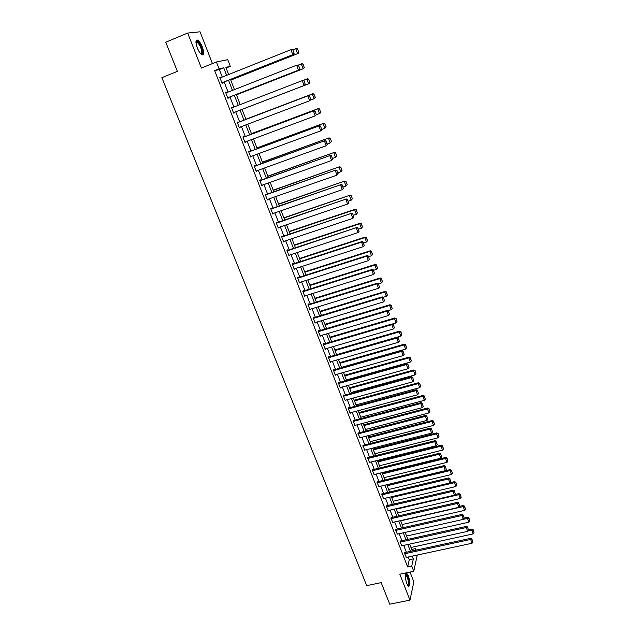 <?xml version="1.0" encoding="UTF-8"?>
<svg xmlns="http://www.w3.org/2000/svg" width="636" height="636" viewBox="0 0 636 636"><rect width="100%" height="100%" fill="white"/><g stroke="black" fill="none" stroke-linecap="round" stroke-linejoin="round"><path stroke-width="0.95" d="M408.439 575.954L406.603 573.06C404.774 573.6 404.822 577.091 406.746 583.546L408.574 586.416C410.395 585.843 410.347 582.361 408.439 575.954M202.407 47.128C200.912 43.487 199.338 41.149 197.693 40.108C195.53 39.663 195.403 42.254 197.295 47.883C198.798 51.524 200.364 53.853 201.994 54.871C204.156 55.292 204.291 52.716 202.407 47.128M411.731 549.44L415.626 548.59L416.214 550.116M212.416 63.592L200.062 31.8L187.684 33.048L165.765 42.238L177.38 71.359L161.862 77.672L366.734 585.645L381.163 582.632L389.765 604.2L409.974 600.138L413.845 581.853L410.037 572.05M222.266 77.051L219.364 69.562L214.666 70.62L219.094 68.839L216.431 61.962L227.752 59.697L230.304 66.335L225.86 67.329L228.626 74.515M226.122 68.012L230.304 66.335M214.666 70.62L407.636 566.954L409.282 559.728L408.225 557.001M406.388 552.255L403.733 545.402M401.888 540.656L399.209 533.723M397.365 528.977L394.654 521.965M392.81 517.211L390.059 510.12M388.222 505.374L385.44 498.195M383.595 493.441L380.789 486.19M378.945 481.436L376.099 474.09M374.262 469.336L371.384 461.911M369.54 457.157L366.63 449.644M364.786 444.89L361.844 437.29M360 432.536L357.019 424.848M355.174 420.086L352.169 412.319M350.325 407.557L347.272 399.694M345.428 394.932L342.351 386.974M340.506 382.212L337.382 374.167M335.538 369.405L332.39 361.272M330.545 356.502L327.349 348.274M325.505 343.512L322.277 335.18M320.433 330.418L317.165 321.991M315.321 317.229L312.022 308.706M310.177 303.944L306.838 295.327M304.994 290.557L301.607 281.835M299.763 277.073L296.344 268.249M294.5 263.495L291.042 254.567M289.197 249.805L285.699 240.774M283.855 236.012L280.317 226.877M278.473 222.115L274.887 212.877M273.043 208.115L269.425 198.766M267.581 194.012L263.916 184.551M262.072 179.797L258.367 170.225M256.523 165.471L252.77 155.788M250.926 151.034L247.134 141.232M245.289 136.486L241.449 126.572M239.613 121.826L235.725 111.801M233.881 107.031L229.97 96.942M228.093 92.101L224.174 81.972M220.732 77.664L219.81 77.473L222.059 83.268L222.831 83.062L222.64 82.585M226.567 92.705L225.645 92.514L227.879 98.262L228.626 98.016L228.443 97.539M232.355 107.627L232.18 107.166L231.44 107.428L233.65 113.136L234.39 112.858L234.199 112.381M238.087 122.406L237.904 121.937L237.188 122.231L239.382 127.9L239.931 127.144M243.771 137.058L243.588 136.589L242.888 136.923L245.067 142.544L245.615 141.804M249.415 151.591L249.233 151.13L248.541 151.495L250.703 157.068L251.252 156.337M255.004 166.02L254.829 165.559L254.154 165.956L256.3 171.489L256.849 170.766M260.561 180.338L260.386 179.877L259.726 180.306L261.857 185.799L262.406 185.084M266.071 194.536L265.896 194.083L265.252 194.552L267.366 199.998L267.915 199.291M271.54 208.64L271.365 208.187L270.737 208.688L272.836 214.094L273.385 213.394M276.97 222.632L276.795 222.187L276.183 222.711L278.266 228.078L278.814 227.386M282.352 236.513L282.185 236.075L281.589 236.632L283.656 241.958L284.205 241.275M287.703 250.298L287.528 249.861L286.947 250.441L288.998 255.728L289.547 255.052M293.005 263.98L292.838 263.543L292.274 264.155L294.309 269.402L294.858 268.734M297.553 277.765L299.572 282.972L300.12 282.312L299.405 282.543L368.339 260.649L366.702 256.181L367.107 255.569L297.561 277.781L298.109 277.121L298.276 277.55M303.499 291.026L303.332 290.596L302.8 291.272L304.803 296.44L305.296 295.804M308.691 304.406L308.524 303.976L307.999 304.676L309.994 309.812L310.44 309.191M313.842 317.682L313.675 317.261L313.166 317.984L315.138 323.08L315.551 322.484M318.954 330.863L318.787 330.442L318.294 331.197L320.258 336.253L320.624 335.673M324.026 343.941L323.867 343.527L323.382 344.307L325.33 349.331L325.672 348.767M329.066 356.931L328.907 356.518L328.438 357.329L330.37 362.305L330.68 361.757M334.067 369.826L333.908 369.413L333.455 370.247L335.371 375.192L335.657 374.66M339.036 382.626L338.877 382.22L338.432 383.079L340.34 387.992L340.602 387.459M343.965 395.33L343.806 394.924L343.376 395.815L345.269 400.688L345.515 400.171M348.862 407.946L348.703 407.549L348.282 408.463L350.158 413.297L350.388 412.796M353.719 420.476L353.155 421.016L355.015 425.818L355.23 425.317M358.545 432.909L357.989 433.474L360.04 437.759M363.331 445.264L362.798 445.852L364.818 450.105M368.085 457.523L367.56 458.135L369.564 462.372M372.807 469.694L372.299 470.338L374.27 474.543M377.498 481.786L377.005 482.454L378.953 486.627M382.156 493.79L381.672 494.482L383.595 498.632M386.783 505.707L386.306 506.423L388.214 510.549M391.371 517.545L390.909 518.284L392.794 522.387M395.934 529.295L395.481 530.066L397.349 534.137M400.457 540.974L400.02 541.761L401.865 545.807M404.957 552.565L404.528 553.376L406.356 557.398M417.272 555.053L413.766 571.271L399.805 574.205L409.974 600.138M413.766 571.271L411.754 566.08L413.352 558.861L412.303 556.118M407.636 566.954L411.754 566.08M187.684 33.048L201.397 68.052L216.431 61.962M415.244 550.331L415.626 548.59M230.534 79.452L234.445 89.612M236.322 94.47L240.225 104.582M242.062 109.36L245.941 119.417M247.778 124.179L251.61 134.117M253.446 138.879L257.23 148.713M259.067 153.475L262.811 163.182M264.656 167.952L268.352 177.547M270.189 182.317L273.846 191.802M275.69 196.572L279.299 205.953M281.144 210.723L284.713 219.992M286.558 224.762L290.088 233.921M291.924 238.699L295.422 247.754M297.258 252.524L300.709 261.476M302.553 266.253L305.964 275.094M307.8 279.872L311.171 288.617M313.015 293.395L316.346 302.036M318.191 306.814L321.482 315.361M323.327 320.131L326.578 328.581M328.422 333.359L331.642 341.707M333.487 346.485L336.667 354.737M338.503 359.507L341.651 367.672M343.496 372.442L346.604 380.511M348.441 385.281L351.517 393.255M353.362 398.033L356.399 405.911M358.235 410.689L361.24 418.48M363.084 423.25L366.05 430.954M367.894 435.724L370.828 443.34M372.664 448.11L375.566 455.638M377.41 460.408L380.28 467.85M382.117 472.62L384.955 479.973M386.791 484.743L389.59 492.018M391.426 496.78L394.201 503.966M396.037 508.736L398.78 515.844M400.616 520.606L403.327 527.634M405.164 532.388L407.835 539.336M409.671 544.098L412.319 550.967M226.639 75.31L223.737 67.806L219.094 68.839M410.466 551.372L407.811 544.503M405.975 539.749L403.296 532.809M401.459 528.055L398.748 521.027M396.912 516.273L394.169 509.166M392.333 504.412L389.558 497.225M387.721 492.463L384.915 485.196M383.071 480.434L380.233 473.081M378.396 468.319L375.526 460.877M373.682 456.115L370.78 448.595M368.936 443.825L366.002 436.217M364.158 431.447L361.184 423.751M359.348 418.981L356.335 411.198M354.498 406.428L351.454 398.549M349.617 393.779L346.541 385.814M344.696 381.044L341.58 372.982M339.743 368.212L336.595 360.063M334.751 355.286L331.563 347.041M329.726 342.271L326.499 333.924M324.662 329.154L321.403 320.719M319.558 315.941L316.259 307.403M314.415 302.633L311.084 293.999M309.239 289.229L305.868 280.484M304.024 275.714L300.613 266.874M298.769 262.104L295.311 253.16M293.474 248.39L289.976 239.343M288.14 234.581L284.602 225.422M282.766 220.652L279.188 211.398M277.344 206.628L273.726 197.263M271.89 192.493L268.225 183.017M266.389 178.255L262.684 168.659M260.847 163.897L257.095 154.198M255.259 149.436L251.466 139.618M249.63 134.864L245.798 124.926M243.962 120.172L240.082 110.123M238.238 105.353L234.334 95.241M232.458 90.392L228.539 80.239M219.364 69.562L223.737 67.806M409.282 559.728L413.352 558.861M219.849 77.576L220.581 77.282M225.669 92.57L226.4 92.284M231.448 107.444L232.18 107.166M239.367 127.86L240.098 127.582M245.035 142.464L245.766 142.194M250.664 156.957L251.387 156.695M256.244 171.338L256.968 171.076M261.786 185.609L262.509 185.354M267.279 199.776L268.002 199.521M272.741 213.831L273.456 213.585M278.155 227.783L278.87 227.537M283.529 241.624L284.244 241.386M288.863 255.37L289.579 255.131M294.15 269.004L294.865 268.774M220 77.958L290.938 49.688L292.838 49.862L294.118 53.352L292.838 49.862M221.908 82.871L293.379 54.529L292.767 54.672L290.938 49.688L292.6 49.918M221.877 82.791L292.767 54.672L293.88 53.408M293.379 54.529L294.118 53.352M230.789 80.112L298.149 53.424L230.757 80.033M292.791 49.854L296.36 48.543L297.632 48.845L298.65 52.319L297.632 48.845M298.65 52.319L297.561 53.559L295.772 48.67L297.394 48.893M298.88 52.263L298.149 53.424M195.944 41.873L196.468 41.268C198.432 40.211 203.274 49.918 202.479 53.265L201.103 54.203M200.912 54.02L201.803 53.034C201.588 48.527 199.99 44.87 197.001 42.048L195.944 42.143M202.964 54.068C202.701 48.487 200.714 43.94 197.017 40.442L196.357 40.251M405.37 574.228L407.684 576.59C409.338 582.107 409.377 585.128 407.819 585.653M407.636 585.382C408.789 584.293 408.654 581.471 407.231 576.916L405.315 574.547M408.654 586.456C409.679 584.444 409.393 580.994 407.795 576.113L405.808 573.171M225.836 92.991L296.63 65.206L298.523 65.365L299.787 68.823L298.523 65.365M227.712 97.825L299.039 69.976L298.451 70.151L296.63 65.206L298.284 65.428M227.696 97.785L298.451 70.151L299.548 68.895M299.039 69.976L299.787 68.823M231.623 107.905L302.863 80.398L304.151 80.732L305.177 84.254L304.151 80.732M305.177 84.254L304.08 85.51L233.468 112.659L304.66 85.296L304.08 85.51L302.283 80.605L303.921 80.82M304.66 85.296L305.407 84.167M236.457 94.812L303.682 68.569L236.441 94.772M297.95 65.222L301.909 63.727L303.181 64.045L304.191 67.503L303.181 64.045M304.191 67.503L303.11 68.744L301.337 63.886L302.951 64.109M304.421 67.44L303.682 68.569M242.078 109.392L309.175 83.602L242.078 109.392M303.07 80.454L307.419 78.792L308.683 79.118L309.692 82.569L308.683 79.118M309.692 82.569L308.619 83.809L306.854 78.991L308.46 79.198M309.915 82.489L309.175 83.602M237.371 122.708L308.452 95.639L237.355 122.684M310.988 99.391L309.668 100.75L307.888 95.877L309.517 96.084L310.765 99.486L309.517 96.084M239.2 127.423L309.668 100.75L310.765 99.486M308.452 95.639L309.74 95.988M243.071 137.392L313.993 110.751L243.047 137.328M316.521 114.496L315.218 115.863L313.445 111.03L315.066 111.228L316.307 114.607L315.066 111.228M244.884 142.074L315.218 115.863L316.307 114.607M313.993 110.751L315.281 111.117M248.724 151.964L319.495 125.745L248.684 151.861M322.015 129.474L320.719 130.857L318.962 126.063L320.576 126.246L321.8 129.601L320.576 126.246M250.528 156.607L320.719 130.857L321.8 129.601M319.495 125.745L320.783 126.127M315.369 97.427L313.93 94.176L315.369 97.427L314.621 98.508L310.495 100.114M245.878 119.266L312.88 93.746L245.87 119.242M315.154 97.523L314.081 98.755L312.332 93.977L313.93 94.176M314.144 94.08L312.88 93.746M320.775 112.246L319.359 109.034L320.775 112.246L320.027 113.303L316.33 114.766M251.443 133.695L318.302 108.573L251.427 133.639M320.568 112.357L319.503 113.582L317.769 108.843L319.359 109.034M319.566 108.931L318.302 108.573M326.149 126.946L324.742 123.781L326.149 126.946L324.885 128.297L321.975 129.37M256.968 148.021L323.676 123.297L256.936 147.926M325.942 127.073L324.885 128.297L323.16 123.599L324.742 123.781M324.948 123.662L323.676 123.297M254.336 166.417L324.948 140.628L254.281 166.282M327.461 144.34L326.173 145.731L324.432 140.977L326.037 141.152L327.254 144.483L326.037 141.152M256.125 171.028L326.173 145.731L327.254 144.483M324.948 140.628L326.244 141.017M331.475 141.542L330.283 138.274L331.475 141.542L330.219 142.901L327.317 143.951M262.453 162.244L329.011 137.901L262.398 162.108M331.276 141.677L330.219 142.901L328.51 138.235L330.084 138.41M330.283 138.274L329.011 137.901M259.901 180.767L330.362 155.391L259.838 180.592M332.867 159.087L331.595 160.495L329.861 155.772L331.451 155.947L332.668 159.246L331.451 155.947M261.682 185.346L331.595 160.495L332.668 159.246M330.362 155.391L331.658 155.788M336.762 156.019L335.577 152.783L336.762 156.019L335.514 157.394L332.62 158.42M267.891 176.347L334.305 152.394L267.828 176.18M336.571 156.17L335.514 157.394L333.82 152.759L335.387 152.926M335.577 152.783L334.305 152.394M265.427 195.006L335.736 170.035L265.347 194.791M338.225 173.723L336.961 175.139L335.244 170.456L336.834 170.615L338.034 173.89L336.834 170.615M267.192 199.545L336.961 175.139L338.034 173.89M335.736 170.035L337.024 170.448M342.001 170.384L340.832 167.173L342.001 170.384L340.769 171.768L337.883 172.785M273.289 190.355L339.56 166.767L273.21 190.148M341.818 170.551L340.769 171.768L339.091 167.173L340.642 167.332M340.832 167.173L339.56 166.767M270.912 209.133L341.063 184.567L270.817 208.886M343.543 188.24L342.295 189.663L340.594 185.02L342.168 185.171L343.361 188.423L342.168 185.171M272.661 213.64L342.295 189.663L343.361 188.423M341.063 184.567L342.359 184.996M347.208 184.647L346.048 181.451L347.208 184.647L345.984 186.038L343.106 187.032M278.648 204.251L344.776 181.045L278.56 204.013M347.033 184.822L345.984 186.038L344.322 181.475L345.865 181.626M346.048 181.451L344.776 181.045M276.358 223.156L346.358 198.989L276.247 222.878M348.822 202.646L347.582 204.084L345.897 199.473L347.463 199.617L348.647 202.844L347.463 199.617M278.091 227.632L347.582 204.084L348.647 202.844M346.358 198.989L347.646 199.426M352.376 198.79L351.223 195.626L352.376 198.79L351.159 200.197L348.282 201.175M283.966 218.053L349.951 195.204L283.863 217.774M352.201 198.981L351.159 200.197L349.506 195.673L351.048 195.816M351.223 195.626L349.951 195.204M281.756 237.077L351.605 213.299L281.637 236.759M283.481 241.513L352.837 218.387L351.159 213.815L352.718 213.95L353.886 217.154L352.718 213.95M351.605 213.299L352.893 213.744M353.886 217.154L352.837 218.387M289.245 231.743L354.657 209.753L356.303 214.245L353.425 215.207M356.184 209.896L357.337 213.036L356.359 209.697L354.657 209.753L355.087 209.26L289.126 231.44M356.303 214.245L357.337 213.036M356.359 209.697L355.087 209.26M287.122 250.886L356.812 227.497L286.987 250.536M288.831 255.29L358.044 232.585L356.375 228.046L357.925 228.173L359.094 231.353L357.925 228.173M356.812 227.497L358.1 227.958M359.094 231.353L358.044 232.585M294.484 245.337L359.769 223.737L361.399 228.197L358.529 229.135M361.288 223.864L362.425 226.988L361.455 223.657L359.769 223.737L360.183 223.212L294.357 244.995M361.399 228.197L362.425 226.988M361.455 223.657L360.183 223.212M292.441 264.592L361.558 242.165L361.979 241.585L292.29 264.21M294.134 268.964L363.212 246.673L361.558 242.165L363.1 242.292L364.253 245.44L363.1 242.292M361.979 241.585L363.267 242.054M364.253 245.44L363.212 246.673M299.691 258.828L364.841 237.61L366.455 242.038L363.593 242.96M366.352 237.737L367.481 240.829L366.511 237.506L364.841 237.61L365.239 237.053L299.548 258.455M366.455 242.038L367.481 240.829M366.511 237.506L365.239 237.053M297.72 278.202L366.702 256.181L368.236 256.292L369.381 259.424L368.236 256.292M367.107 255.569L368.395 256.054M369.381 259.424L368.339 260.649M304.851 272.216L369.874 251.379L371.48 255.775L368.626 256.682M371.376 251.498L372.497 254.567L371.527 251.26L369.874 251.379L370.263 250.791L304.7 271.818M371.48 255.775L372.497 254.567M371.527 251.26L370.263 250.791M302.967 291.701L371.806 270.085L372.195 269.449L302.815 291.24M304.636 296.01L373.427 274.521L371.806 270.085L373.324 270.197L374.461 273.297L373.324 270.197M372.195 269.449L373.483 269.934M374.461 273.297L373.427 274.521M309.978 285.516L374.866 265.045L376.464 269.41L373.61 270.3M376.361 265.156L377.482 268.209L376.512 264.91L374.866 265.045L375.248 264.433L309.812 285.079M376.464 269.41L377.482 268.209M376.512 264.91L375.248 264.433M308.166 305.105L376.87 283.887L377.243 283.219L308.062 304.596M309.827 309.382L378.484 288.291L376.87 283.887L378.38 283.99L379.509 287.067L378.38 283.99M377.243 283.219L378.531 283.72M379.509 287.067L378.484 288.291M315.066 298.713L379.827 278.616L381.409 282.94L378.571 283.815M381.314 278.711L382.419 281.74L381.457 278.457L379.827 278.616L380.193 277.964L314.884 298.244M381.409 282.94L382.419 281.74M381.457 278.457L380.193 277.964M313.333 318.413L381.894 297.584L382.252 296.885L313.254 317.857M314.979 322.659L383.492 301.949L381.894 297.584L383.397 297.68L384.518 300.733L383.397 297.68M382.252 296.885L383.54 297.394M384.518 300.733L383.492 301.949M320.115 311.815L384.748 292.075L386.322 296.368L383.285 297.29M386.227 292.17L387.324 295.176L386.37 291.9L384.748 292.075L385.098 291.407L319.924 311.314M386.322 296.368L387.324 295.176M386.37 291.9L385.098 291.407M318.453 331.618L386.879 311.179L387.229 310.447L318.405 331.022M320.091 335.832L388.469 315.512L386.879 311.179L388.381 311.266L389.494 314.295L388.381 311.266M387.229 310.447L388.517 310.972M389.494 314.295L388.469 315.512M325.131 324.821L389.637 305.439L391.196 309.708L387.857 310.702M391.108 305.526L392.197 308.516L391.243 305.248L389.637 305.439L389.971 304.739L324.932 324.296M391.196 309.708L392.197 308.516M391.243 305.248L389.971 304.739M323.549 344.728L391.832 324.67L392.166 323.915L323.517 344.092M325.171 348.91L393.406 328.971L391.832 324.67L393.318 324.75L394.423 327.763L393.318 324.75M392.166 323.915L393.453 324.447M394.423 327.763L393.406 328.971M330.108 337.732L394.487 318.708L396.029 322.937L392.396 324.01M395.95 318.787L397.031 321.752L396.077 318.501L394.487 318.708L394.813 317.976L329.893 337.175M396.029 322.937L397.031 321.752M396.077 318.501L394.813 317.976M328.597 357.742L396.745 338.058L397.063 337.271L328.581 357.074M330.211 361.892L398.311 342.327L396.745 338.058L398.223 338.129L399.321 341.119L398.223 338.129M397.063 337.271L398.351 337.819M399.321 341.119L398.311 342.327M335.053 350.555L399.297 331.881L400.839 336.078L336.627 354.642M400.752 331.952L401.833 334.894L400.879 331.65L399.297 331.881L399.615 331.118L334.83 349.967M400.839 336.078L401.833 334.894M400.879 331.65L399.615 331.118M333.614 370.661L401.618 351.35L401.928 350.539L333.614 369.953M335.212 374.787L403.176 355.588L401.618 351.35L403.097 351.414L404.178 354.379L403.097 351.414M401.928 350.539L403.216 351.088M404.178 354.379L403.176 355.588M339.958 363.283L404.083 344.95L405.601 349.124L341.524 367.338M405.53 345.022L406.595 347.94L405.649 344.704L404.083 344.95L404.377 344.163L339.727 362.663M405.601 349.124L406.595 347.94M405.649 344.704L404.377 344.163M338.591 383.492L406.46 364.539L406.762 363.705L338.606 382.745M340.18 387.578L408.002 368.753L406.46 364.539L407.922 364.603L409.004 367.544L407.922 364.603M406.762 363.705L408.042 364.261M409.004 367.544L408.002 368.753M344.831 375.916L408.821 357.925L410.339 362.067L346.389 379.946M410.26 357.989L411.317 360.89L410.379 357.663L408.821 357.925L409.115 357.122L344.585 375.272M410.339 362.067L411.317 360.89M410.379 357.663L409.115 357.122M343.535 396.22L411.261 377.633L411.548 376.766L343.551 395.449M345.11 400.283L412.796 381.815L411.261 377.633L412.724 377.689L413.798 380.614L412.724 377.689M411.548 376.766L412.836 377.339M413.798 380.614L412.796 381.815M349.673 388.469L413.535 370.812L415.038 374.922L351.215 392.468M414.966 370.868L416.016 373.745L415.077 370.534L413.535 370.812L413.813 369.977L349.41 387.793M415.038 374.922L416.016 373.745M415.077 370.534L413.813 369.977M348.441 408.861L416.031 390.631L416.31 389.741L348.464 408.058M350.007 412.899L417.55 394.781L416.031 390.631L417.486 390.679L418.544 393.581L417.486 390.679M416.31 389.741L417.59 390.321M418.544 393.581L417.55 394.781M354.475 400.926L418.21 383.603L419.696 387.682L356.009 404.901M419.633 383.651L420.674 386.505L419.736 383.309L418.21 383.603L418.472 382.737L354.204 400.227M419.696 387.682L420.674 386.505M419.736 383.309L418.472 382.737M353.306 421.414L420.762 403.534L421.032 402.62L353.346 420.571M354.864 425.42L422.272 407.652L420.762 403.534L422.209 403.574L423.266 406.46L422.209 403.574M421.032 402.62L422.312 403.208M423.266 406.46L422.272 407.652M359.245 413.297L422.853 396.3L424.331 400.346L360.763 417.24M424.268 396.339L425.301 399.177L424.371 395.99L422.853 396.3L423.107 395.409L358.966 412.573M424.331 400.346L425.301 399.177M424.371 395.99L423.107 395.409M358.148 433.871L425.468 416.342L425.715 415.403L358.187 433.005M359.69 437.846L426.963 420.428L425.468 416.342L426.899 416.381L427.948 419.235L426.899 416.381M425.715 415.403L427.002 416M427.948 419.235L426.963 420.428M363.983 425.579L427.456 408.908L428.926 412.931L365.493 429.499M428.871 408.94L429.896 411.754L428.966 408.574L427.456 408.908L427.702 407.994L363.689 424.824M428.926 412.931L429.896 411.754M428.966 408.574L427.702 407.994M362.949 446.249L430.127 429.062L430.373 428.092L362.989 445.351M364.484 450.193L431.621 433.116L430.127 429.062L431.558 429.085L432.599 431.923L431.558 429.085M430.373 428.092L431.653 428.696M432.599 431.923L431.621 433.116M368.681 437.775L432.035 421.422L433.49 425.412L370.184 441.67M433.434 421.453L434.46 424.244L433.529 421.08L432.035 421.422L432.265 420.483L368.379 436.996M433.49 425.412L434.46 424.244M433.529 421.08L432.265 420.483M367.719 458.532L434.762 441.678L434.992 440.684L367.759 457.602M369.238 462.452L436.24 445.709L434.762 441.678L436.185 441.702L437.218 444.524L436.185 441.702M434.992 440.684L436.272 441.305M437.218 444.524L436.24 445.709M373.356 449.891L436.574 433.847L438.021 437.814L374.843 453.754M437.973 433.871L438.983 436.646L438.061 433.49L436.574 433.847L436.797 432.893L373.038 449.088M438.021 437.814L438.983 436.646M438.061 433.49L436.797 432.893M372.45 470.727L439.357 454.215L439.579 453.198L372.497 469.773M373.96 474.615L440.828 458.206L439.357 454.215L440.772 454.231L441.797 457.022L440.772 454.231M439.579 453.198L440.859 453.818M441.797 457.022L440.828 458.206M377.991 461.919L441.082 446.186L442.521 450.121L379.469 465.759M442.473 446.21L443.483 448.96L442.561 445.812L441.082 446.186L441.297 445.208L377.673 461.084M442.521 450.121L443.483 448.96M442.561 445.812L441.297 445.208M377.148 482.835L443.92 466.657L444.135 465.608L377.196 481.857M378.651 486.699L445.383 470.624L443.92 466.657L445.327 466.665L446.353 469.44L445.327 466.665M444.135 465.608L445.415 466.244M446.353 469.44L445.383 470.624M382.594 473.86L445.566 458.437L446.997 462.348L384.065 477.676M446.949 458.453L447.943 461.187L447.029 458.047L445.566 458.437L445.764 457.435L382.268 473.009M446.997 462.348L447.943 461.187M447.029 458.047L445.764 457.435M381.823 494.864L448.452 479.003L448.65 477.938L381.862 493.854M383.309 498.703L449.898 482.947L448.452 479.003L449.859 479.011L450.868 481.762L449.859 479.011M448.65 477.938L449.93 478.582M450.868 481.762L449.898 482.947M387.165 485.729L450.01 470.6L451.433 474.488L388.628 489.513M451.385 470.608L452.379 473.327L451.465 470.203L450.01 470.6L450.201 469.575L386.831 484.847M451.433 474.488L452.379 473.327M451.465 470.203L450.201 469.575M386.457 506.805L452.951 491.27L453.142 490.181L386.497 505.771M387.936 510.613L454.39 495.182L452.951 491.27L454.35 491.262L455.352 494.005L454.35 491.262M453.142 490.181L454.422 490.825M455.352 494.005L454.39 495.182M391.712 497.503L454.43 482.684L455.837 486.54L393.159 501.263M455.797 482.684L456.783 485.379L455.869 482.263L454.43 482.684L454.605 481.635L450.105 482.7M455.837 486.54L456.783 485.379M455.869 482.263L454.605 481.635M391.06 518.666L457.419 503.442L457.594 502.329L391.1 517.609M392.523 522.45L458.85 507.329L457.419 503.442L458.81 503.434L459.804 506.153L458.81 503.434M457.594 502.329L458.874 502.989M459.804 506.153L458.85 507.329M396.22 509.205L458.81 494.681L460.21 498.505L397.659 512.942M460.17 494.673L461.148 497.352L460.241 494.244L458.81 494.681L458.985 493.6L454.907 494.554M460.21 498.505L461.148 497.352M460.241 494.244L458.985 493.6M395.632 530.44L461.855 515.534L462.022 514.397L395.672 529.359M397.087 534.2L463.27 519.389L461.855 515.534L463.239 515.518L464.224 518.221L463.239 515.518M462.022 514.397L463.302 515.065M464.224 518.221L463.27 519.389M400.704 520.828L463.167 506.59L464.558 510.39L402.127 524.533M464.518 506.582L465.488 509.237L464.582 506.137L464.518 506.582L463.167 506.59L463.326 505.493L459.661 506.328M464.558 510.39L465.488 509.237M464.582 506.137L463.326 505.493M400.171 542.134L466.26 527.538L466.419 526.377L400.211 541.029M401.618 545.863L467.667 531.362L466.26 527.538L467.635 527.514L468.613 530.193L467.635 527.514M466.419 526.377L467.698 527.053M468.613 530.193L467.667 531.362M463.302 519.35L467.492 518.42L468.867 522.188L406.571 536.045M468.835 518.404L469.805 521.043L468.899 517.95L468.835 518.404L467.492 518.42L467.643 517.299L464.248 518.062M468.867 522.188L469.805 521.043M468.899 517.95L467.643 517.299M404.679 553.749L470.632 539.455L470.783 538.279L404.711 552.62M406.11 557.454L472.031 543.255L470.632 539.455L471.999 539.431L472.977 542.095L471.999 539.431M470.783 538.279L472.055 538.954M472.977 542.095L472.031 543.255M467.961 531.004L471.785 530.162L473.152 533.906L410.975 547.485M473.128 530.146L474.082 532.761L473.176 529.685L473.128 530.146L471.785 530.162L471.92 529.025L468.676 529.74M473.152 533.906L474.082 532.761M473.176 529.685L471.92 529.025M195.952 42.477L197.001 42.048M196.23 41.936L196.468 41.268M405.363 574.539L405.665 574.022M405.299 574.698L405.76 574.602"/></g></svg>
